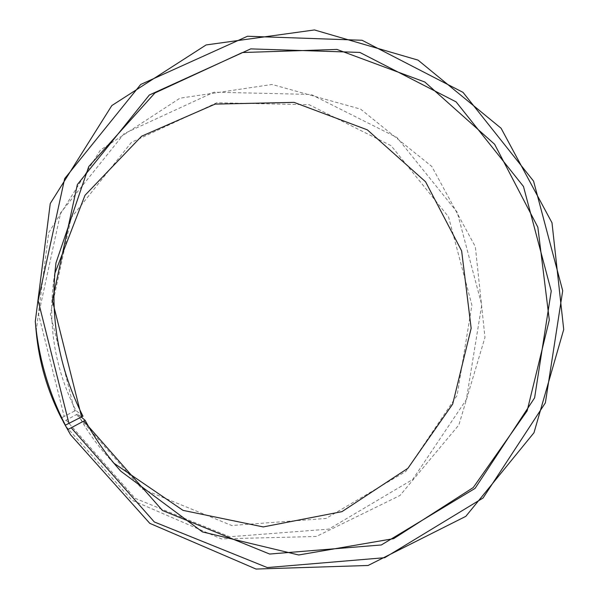 <?xml version="1.0" encoding="UTF-8"?>
<svg xmlns="http://www.w3.org/2000/svg" width="599" height="599" viewBox="0 0 599 599"><rect width="100%" height="100%" fill="white"/><g stroke="black" fill="none" stroke-linecap="round" stroke-linejoin="round"><path stroke-width="0.45" stroke-dasharray="3 2.25" d="M82.962 416.208L75.871 410.45C55.527 370.01 48.04 327.458 53.423 282.795L54.853 273.339M81.374 417.099L77.69 413.909L63.382 421.674M113.945 463.237L107.401 456.251C95.847 443.357 85.949 429.243 77.69 413.909M75.871 410.45L74.665 411.019L50.368 314.22L71.191 217.729L131.398 142.375L216.748 102.773L309.159 104.72L391.125 145.692L448.516 216.816L471.9 305.138L457.134 395.355L405.852 471.42L325.983 518.464L231.716 525.51L141.963 488.844L76.492 414.493M74.665 411.019L64.168 416.417L38.576 314.423L60.634 212.81L124.158 133.622L214.008 92.179L311.098 94.44L397.07 137.583L457.217 212.248L481.753 304.884L466.359 399.548L412.659 479.507L328.829 529.119L229.694 536.764L135.134 498.331L66.092 420.071M36.172 331.427L48.691 232.712L100.37 150.087L179.977 98.184L272.043 84.466L360.583 109.123L431.782 166.44L475.321 246.638L484.973 337.379L458.871 424.976L399.952 495.523L316.362 536.464L221.353 538.89L131.922 500.187L65.605 425.994M64.168 416.417L61.3 418.02M55.977 262.916L53.423 282.795M120.781 471.173L107.401 456.251"/><path stroke-width="0.9" d="M65.373 425.17C48.676 392.517 38.65 357.94 35.281 321.453L36.172 331.427C38.98 361.893 47.358 390.765 61.3 418.02L65.373 425.17L82.962 416.208C58.522 367.591 49.53 316.497 55.977 262.916L88.749 166.582L154.924 92.957L242.4 52.532L336.93 49.432L424.811 82.011L494.609 144.254L537.842 227.186L549.298 320.008L527.142 410.854L473.262 487.549L393.663 538.636L298.691 554.981L202.432 531.905L120.781 471.173C106.936 455.719 95.061 438.775 85.14 420.356L81.374 417.099M54.853 273.339L84.991 195.311L141.641 136.19L215.123 104.099L294.057 102.377L367.359 129.856L425.582 181.789L461.634 250.899L471.158 328.267L452.687 404.063L407.919 468.283L341.939 511.651L263.223 526.925L183.032 510.378L113.945 463.237M35.281 321.453L50.256 203.525L111.826 105.566L206.116 44.94L314.445 29.95L418.05 60.125L501.093 128.261L551.993 222.783L563.719 329.495L533.994 432.718L465.805 516.353L368.1 565.478L256.05 569.05L149.772 523.331L70.525 434.717L63.262 421.741L67.724 429.625L85.14 420.356M70.525 434.717L67.724 429.625M68.982 423.5L38.141 300.608L64.662 178.629L140.683 84.481L247.469 36.254L362.058 40.26L463.02 92.366L533.574 181.145L562.701 290.747L545.375 402.827L483.079 497.986L384.745 557.691L267.289 567.567L154.295 521.954L71.303 427.903M81.614 416.971L52.345 300.399L77.346 184.604L149.338 95.016L250.734 48.886L359.819 52.42L456.109 101.882L523.474 186.476L551.237 291.017L534.6 397.863L475.067 488.395L381.338 544.963L269.662 554.045L162.456 510.49L83.815 421.157"/></g></svg>
